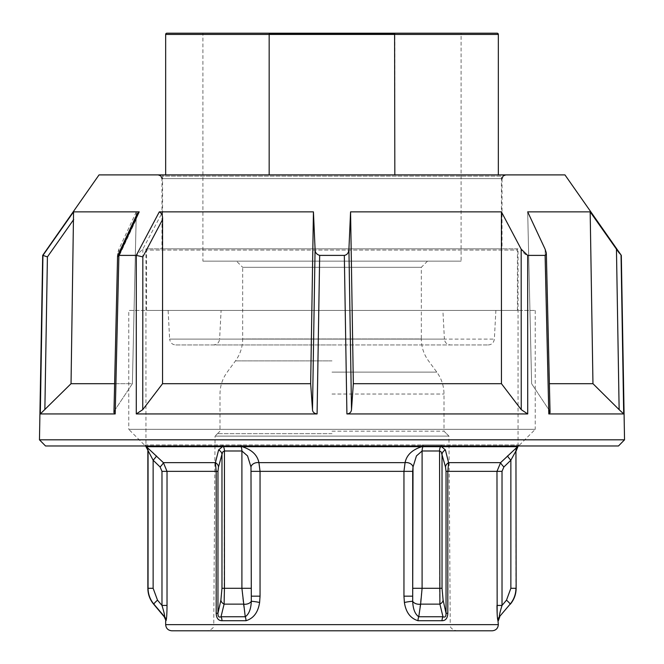 <?xml version="1.0" encoding="UTF-8"?>
<svg xmlns="http://www.w3.org/2000/svg" width="664" height="664" viewBox="0 0 664 664"><rect width="100%" height="100%" fill="white"/><g stroke="black" fill="none" stroke-linecap="round" stroke-linejoin="round"><path stroke-width="0.5" stroke-dasharray="3.32 2.49" d="M510.384 604.132L499.403 616.765A6.159 6.15 90 0 0 497.967 620.724L497.162 613.885M517.903 446.681L441.577 446.698L445.386 449.935L448.59 462.634L447.818 471.349L446.042 471.349L445.511 466.991L442.025 454.292L441.17 451.844L439.551 450.989A6.159 3.602 -90 0 1 440.581 446.681A2.465 1.436 90 0 0 440.996 444.955L518.609 444.955L518.609 445.976L145.391 445.976L128.758 429.342L535.242 429.342L518.609 445.976L145.391 445.976L145.391 444.955L422.204 444.955L145.391 444.955L145.607 445.976M518.393 445.976L518.609 444.955L442.008 444.955A2.465 1.452 90 0 1 441.577 446.698L422.96 446.681A6.159 3.013 -90 0 0 422.096 450.989L422.096 588.287L418.76 616.765A6.159 3.187 90 0 0 418.013 620.724C410.418 618.391 405.878 612.308 404.401 602.472A6.159 0.498 -9.7 0 1 412.684 601.318C413.016 609.046 415.041 614.192 418.76 616.765L442.988 616.765L439.9 604.132L439.551 588.287L439.551 450.989L422.096 450.989L416.444 455.919L413.016 466.991A6.159 4.366 -169.8 0 0 405.073 462.634C406.658 454.981 412.253 449.669 421.856 446.698A2.465 1.195 90 0 0 422.204 444.955L440.996 444.955L422.204 444.955A2.465 1.195 -90 0 1 422.096 445.976M516.144 450.989L510.865 460.21A6.159 0.772 -134.2 0 1 507.603 455.853L517.621 446.698A2.465 2.457 90 0 0 518.343 444.955A2.465 2.457 -90 0 1 518.119 445.976M515.945 450.989L515.945 588.287L510.865 588.287L510.865 460.21L503.885 466.991L502.026 471.349L502.026 605.435L496.979 605.435L496.979 471.349L500.631 462.634L507.603 455.853M412.693 471.349L412.693 596.164L413.016 466.991L412.693 471.349L403.953 471.349L405.073 462.642L258.927 462.634A6.159 4.366 169.8 0 0 250.984 466.991L247.556 455.911L241.903 450.989L224.449 450.989L222.83 451.844L218.489 466.991L217.958 471.349L217.958 613.262C217.892 616.516 218.912 617.686 221.012 616.765A6.159 4.075 90 0 1 221.967 620.724C218.332 620.691 216.406 618.209 216.182 613.262L217.958 613.262L220.888 600.173L221.975 588.287L221.975 454.292A6.159 5.055 14.6 0 0 218.614 449.935L222.423 446.698A2.465 1.452 90 0 1 221.992 444.955A2.465 1.452 -90 0 0 222.125 445.976M413.016 588.287L442.025 588.287L443.112 600.173A6.159 4.714 167.9 0 1 439.9 604.132L420.627 604.132A6.159 4.042 8.8 0 1 412.684 601.318L412.693 596.164L403.953 596.164L403.953 471.349L260.047 471.349L260.047 596.164L251.307 596.164L250.984 466.999L251.316 601.318A6.159 0.498 9.7 0 1 259.599 602.472C258.13 612.274 253.598 618.358 245.987 620.724A6.159 3.187 -90 0 0 245.24 616.765C248.967 614.167 250.992 609.021 251.316 601.318A6.159 4.042 171.2 0 1 243.373 604.132L241.903 588.287L250.984 588.287M442.033 620.724A6.159 4.075 90 0 1 442.988 616.765C445.079 617.669 446.1 616.507 446.042 613.262L447.818 613.262C447.577 618.192 445.652 620.682 442.033 620.724L418.013 620.724M423.192 445.976A2.465 1.204 -90 0 0 423.3 444.955A2.465 1.204 90 0 1 422.96 446.681L146.379 446.698L163.369 462.634L167.021 471.349L161.975 471.349L160.115 466.991L153.135 460.21L148.055 450.989A6.159 6.15 -90 0 0 146.296 446.681A2.465 2.465 90 0 1 145.59 444.955A2.465 2.465 -90 0 0 145.814 445.976M164.215 616.765L164.597 616.765C164.83 615.661 163.958 611.893 161.975 605.435L167.021 605.435C166.979 613.627 166.656 618.724 166.033 620.724L165.66 620.724M492.182 630.8L171.818 630.8M332 630.8L207.591 630.8C212.223 629.372 214.281 627.339 213.758 624.683L332 624.683L213.758 624.683L215.053 436.099L448.947 436.099L450.242 624.683L332 624.683L450.242 624.683C449.719 627.339 451.777 629.372 456.409 630.8M332 433.65L217.518 433.65L332 433.65M488.223 344.94C491.675 344.74 493.726 342.798 494.373 339.096L495.875 310.437L168.125 310.437L169.627 339.096L494.373 339.096L332 339.096L444.399 339.096L442.896 310.437L221.104 310.437L219.601 339.096L332 339.096L219.601 339.096C219.128 342.641 217.078 344.583 213.451 344.94L488.223 344.94L213.451 344.94M242.667 310.437L421.333 310.437L421.333 338.964L242.667 338.964L242.667 267.31L421.333 267.31L421.333 310.437L242.667 310.437M535.242 310.437L535.242 429.342L128.758 429.342L128.758 310.437L535.242 310.437L128.758 310.437M441.875 445.976A2.465 1.452 -90 0 0 442.008 444.955L440.996 444.955A2.465 1.436 -90 0 1 440.863 445.976M146.097 446.681L146.379 446.698A2.465 2.457 90 0 1 145.657 444.955A2.465 2.457 90 0 0 145.881 445.976M241.903 445.976A2.465 1.195 -90 0 1 241.796 444.955A2.465 1.195 90 0 0 242.144 446.698C251.764 449.669 257.358 454.981 258.927 462.634L260.047 471.349L251.307 471.349M216.182 613.262L216.182 471.349L215.41 462.634L218.614 449.935M175.777 344.94L332 344.94L175.777 344.94C172.325 344.74 170.274 342.798 169.627 339.096L444.399 339.096C444.872 342.641 446.922 344.583 450.549 344.94M221.104 310.437L442.896 310.437M168.125 310.437L495.875 310.437M260.047 596.164L259.599 602.472M404.401 602.472L403.953 596.164M160.115 466.991A6.159 0.772 -45.9 0 0 163.369 462.634L215.41 462.634A6.159 5.212 16.2 0 1 218.489 466.991M153.135 588.287L157.509 600.173A6.159 0.697 139.7 0 0 153.865 604.132C150.081 599.55 148.147 594.263 148.055 588.287L153.135 588.287L153.135 460.21A6.159 0.772 -45.8 0 0 156.397 455.853M164.597 616.765A6.159 6.15 90 0 1 166.033 620.724M445.511 466.991A6.159 5.212 -16.2 0 1 448.59 462.634L500.631 462.634A6.159 0.772 -134.1 0 0 503.885 466.991M442.025 588.287L442.025 454.292A6.159 5.055 -14.6 0 1 445.386 449.935M510.135 604.132A6.159 0.697 40.3 0 0 506.491 600.173L502.026 605.435C500.034 611.918 499.154 615.694 499.403 616.765L499.784 616.765M223.137 445.976A2.465 1.436 -90 0 1 223.004 444.955A2.465 1.436 90 0 0 223.419 446.681A6.159 3.602 90 0 1 224.449 450.989L224.1 604.132A6.159 4.714 12.1 0 1 220.888 600.173M224.1 604.132L221.012 616.765L245.24 616.765L243.373 604.132L224.1 604.132M99.044 174.898L564.956 174.898M619.304 253.142L621.313 255.391M590.171 211.866L616.449 249.166L619.139 409.655L623.695 413.938L548.804 413.938L545.102 255.391L546.356 253.523L545.102 249.166L527.681 211.866L531.615 383.692L527.681 211.866L590.171 211.866L592.96 383.692L619.139 409.655M118.897 255.391L115.196 413.938L40.305 413.938L71.04 383.692L73.555 211.866L136.319 211.866L118.897 249.166L117.644 253.523L117.794 254.594L118.897 255.391L136.327 255.391L142.826 249.166L162.58 211.866L313.433 211.866L315.076 249.166C315.317 252.859 316.844 254.934 319.674 255.391L344.325 255.391C347.513 254.395 349.048 252.32 348.924 249.166L350.567 211.866L501.42 211.866L521.174 249.166C523.182 252.859 525.349 254.934 527.673 255.391L545.102 255.391M42.687 255.391L40.305 413.938M319.674 255.391L317.085 413.938L136.286 413.938L136.327 255.391M527.673 255.391L527.714 413.938L346.915 413.938L344.325 255.391M621.048 255.391L623.695 413.938M39.466 439.817L624.534 439.817M618.474 445.976L45.526 445.976M161.958 248.826L502.042 248.826L502.042 178.599L161.958 178.599L161.958 248.826L502.042 248.826M332 174.898L505.736 174.898L332 174.898M518.053 248.826L145.947 248.826L145.947 445.976L518.053 445.976L518.053 248.826L145.947 248.826M518.053 445.976L145.947 445.976M136.319 211.866L132.385 383.692L136.137 219.51L118.715 256.893L117.586 255.889M136.137 219.51L137.249 213.659M117.644 253.523L113.951 412.668L115.171 409.655L113.951 412.726L115.196 413.938M73.704 219.51L47.418 256.893L42.953 255.391M136.286 413.938L142.752 409.655L162.555 383.692L162.58 211.866M114.623 383.692L132.385 383.692L115.171 409.655L132.385 383.692L71.04 383.692M313.433 211.866L310.661 383.692L312.495 409.655C312.794 412.236 314.329 413.664 317.085 413.938M346.915 413.938C349.895 413.431 351.422 412.004 351.505 409.655L353.339 383.692L350.567 211.866M501.42 211.866L501.444 383.692L521.248 409.655L527.714 413.938M548.854 413.938L550.049 412.668L546.356 253.523M548.829 409.655L545.102 249.166L548.829 409.655L531.615 383.692L548.829 409.655L550.049 412.668M592.96 383.692L549.377 383.692M501.444 383.692L353.339 383.692M310.661 383.692L162.555 383.692M498.34 174.898L394.831 174.898L498.34 174.898M146.561 310.437L146.561 250.062L517.439 250.062L517.439 310.437L146.561 310.437L517.439 310.437M147.79 248.826A1.228 1.228 0 0 0 146.561 250.062L517.439 250.062A1.228 1.228 0 0 0 516.21 248.826L147.79 248.826L516.21 248.826M269.169 174.898L394.831 174.898L269.169 174.898L269.169 34.428L165.66 34.428M498.34 34.428L394.831 34.428L394.59 33.2L461.098 33.2L461.098 261.151L202.902 261.151L202.902 33.2L269.41 33.2L269.169 34.428L394.831 34.428L394.831 174.898M394.756 33.557L269.244 33.557M162.58 248.826L162.58 176.134L501.42 176.134L501.42 248.826L162.58 248.826L501.42 248.826M163.809 174.898A1.228 1.228 0 0 0 162.58 176.134L501.42 176.134A1.228 1.228 0 0 0 500.191 174.898L163.809 174.898L500.191 174.898M427.491 261.151L421.333 267.31L242.667 267.31L236.508 261.151L427.491 261.151L236.508 261.151M202.902 261.151L461.098 261.151M502.026 471.349L447.818 471.349L447.818 613.262M221.975 588.287L241.903 588.287L241.903 450.989A6.159 3.013 90 0 0 241.04 446.681A2.465 1.204 90 0 1 240.7 444.955A2.465 1.204 -90 0 0 240.808 445.976M167.021 605.435L167.021 471.349L217.958 471.349M147.856 588.287L147.856 450.989M165.66 624.641L498.34 624.641M446.482 433.65L448.947 436.099L215.053 436.099L217.518 433.65M332 431.193L444 431.193L332 431.193M332 394.034L444 394.034L332 394.034M332 372.13L436.804 372.13L332 372.13M332 360.876L235.479 360.876L332 360.876M217.535 433.65L220 431.193L220 394.034C220.066 385.967 222.465 378.663 227.196 372.13L235.479 360.876C240.21 354.335 242.601 347.031 242.667 338.964L421.333 338.964C421.399 347.031 423.79 354.335 428.521 360.876L436.804 372.13C441.535 378.663 443.934 385.967 444 394.034L444 431.193L446.465 433.65M518.186 445.976A2.465 2.465 -90 0 0 518.41 444.955A2.465 2.465 90 0 1 517.704 446.681M245.987 620.724L221.967 620.724M157.509 600.173L161.975 605.435L161.975 471.349M443.112 600.173L446.042 613.262L446.042 471.349M506.491 600.173L510.865 588.287M161.958 178.599L502.042 178.599M118.715 256.893L118.897 249.166M47.418 256.893L44.861 409.655M142.826 249.166L142.752 409.655M312.495 409.655L315.076 249.166M348.924 249.166L351.505 409.655M521.248 409.655L521.174 249.166"/><path stroke-width="1" d="M145.607 445.976L153.135 460.21L160.115 466.991L161.975 471.349L161.975 605.435C163.958 611.893 164.83 615.661 164.597 616.765L153.616 604.132L164.215 616.765L166.033 620.724C166.656 618.724 166.979 613.627 167.021 605.435L167.021 471.349L163.369 462.634L146.379 446.698L222.423 446.698A2.465 1.452 -90 0 1 222.125 445.976M223.137 445.976A2.465 1.436 -90 0 0 223.419 446.681L241.04 446.681A6.159 3.013 90 0 1 241.903 450.989L241.903 588.287L245.24 616.765A6.159 3.187 -90 0 1 245.987 620.724C253.582 618.391 258.122 612.308 259.599 602.472A6.159 0.498 9.7 0 0 251.316 601.318C250.984 609.046 248.958 614.192 245.24 616.765L221.012 616.765L224.1 604.132L224.449 588.287L224.449 450.989A6.159 3.602 90 0 0 223.419 446.681L222.423 446.698L218.614 449.935L215.41 462.634L216.182 471.349L217.958 471.349L218.489 466.991L221.975 454.292L222.83 451.844L224.449 450.989L241.903 450.989L247.556 455.919L250.984 466.991A6.159 4.366 169.8 0 1 258.927 462.634C257.341 454.981 251.747 449.669 242.144 446.698A2.465 1.195 -90 0 1 241.903 445.976M497.967 620.724A6.159 6.15 -90 0 1 499.403 616.765L510.135 604.132C513.919 599.55 515.853 594.263 515.945 588.287C515.853 594.263 513.919 599.55 510.135 604.132A6.159 0.697 -139.7 0 0 506.491 600.173L502.026 605.435L496.979 605.435C497.021 613.627 497.344 618.724 497.967 620.724L498.34 624.641L165.66 624.641L165.66 620.724M240.808 445.976A2.465 1.204 -90 0 0 241.04 446.681L517.621 446.698L500.631 462.634L496.979 471.349L502.026 471.349L503.885 466.991L510.865 460.21L515.945 450.989A6.159 6.15 -90 0 1 517.704 446.681A2.465 2.465 -90 0 0 518.186 445.976M416.444 455.919L422.096 450.989L439.551 450.989L441.17 451.844L445.511 466.991L446.042 471.349L446.042 613.262C446.108 616.516 445.087 617.686 442.988 616.765A6.159 4.075 -90 0 0 442.033 620.724C445.668 620.691 447.594 618.209 447.818 613.262L446.042 613.262L443.112 600.173L442.025 588.287L442.025 454.292A6.159 5.055 -14.6 0 1 445.386 449.935L441.577 446.698A2.465 1.452 -90 0 0 441.875 445.976M422.096 445.976A2.465 1.195 -90 0 1 421.856 446.698C412.253 449.669 406.658 454.981 405.073 462.634L403.953 471.349L403.953 596.164L412.693 596.164L412.693 471.349L413.016 466.999L416.428 455.952M146.097 446.681L146.296 446.681A6.159 6.15 90 0 1 148.055 450.989L148.055 588.287C148.147 594.263 150.081 599.55 153.865 604.132A6.159 0.697 -40.3 0 1 157.509 600.173L161.975 605.435L167.021 605.435M250.984 588.287L221.975 588.287L220.888 600.173A6.159 4.714 -167.9 0 0 224.1 604.132L243.373 604.132A6.159 4.042 -8.8 0 0 251.316 601.318L250.984 466.991L251.307 596.164L260.047 596.164L260.047 471.349L258.927 462.642L405.073 462.634A6.159 4.366 -169.8 0 1 413.016 466.991L412.684 601.318A6.159 0.498 -9.7 0 0 404.401 602.472C405.87 612.274 410.402 618.358 418.013 620.724A6.159 3.187 90 0 1 418.76 616.765C415.033 614.167 413.008 609.021 412.684 601.318A6.159 4.042 -171.2 0 0 420.627 604.132L422.096 588.287L413.016 588.287M221.967 620.724A6.159 4.075 -90 0 0 221.012 616.765C218.921 617.669 217.9 616.507 217.958 613.262L216.182 613.262C216.422 618.192 218.348 620.682 221.967 620.724L245.987 620.724M403.953 596.164L404.401 602.472M259.599 602.472L260.047 596.164M165.66 624.641C166.025 628.385 168.075 630.435 171.818 630.8L492.182 630.8C495.925 630.435 497.975 628.385 498.34 624.641M145.881 445.976A2.465 2.457 90 0 0 146.379 446.698L146.296 446.681A2.465 2.465 -90 0 1 145.814 445.976M515.945 450.989L516.144 588.287L515.945 450.989A6.159 6.15 90 0 1 517.704 446.681L517.621 446.698A2.465 2.457 -90 0 0 518.119 445.976M515.945 588.287L510.865 588.287L510.865 460.21A6.159 0.772 45.8 0 1 507.603 455.853M221.975 588.287L221.975 454.292A6.159 5.055 14.6 0 0 218.614 449.935M447.818 613.262L447.818 471.349L448.59 462.634L445.386 449.935M332 630.8L207.591 630.8M497.162 613.885L496.979 471.349L446.042 471.349M218.489 466.991A6.159 5.212 16.2 0 0 215.41 462.634L163.369 462.634A6.159 0.772 134.1 0 1 160.115 466.991M147.856 450.989L147.856 588.287L153.135 588.287L153.135 460.21A6.159 0.772 134.2 0 0 156.397 455.853M153.865 604.132L164.597 616.765A6.159 6.15 -90 0 1 166.033 620.724M503.885 466.991A6.159 0.772 45.9 0 1 500.631 462.634L448.59 462.634A6.159 5.212 -16.2 0 0 445.511 466.991M510.135 604.132L499.403 616.765C499.17 615.661 500.042 611.893 502.026 605.435L502.026 471.349M440.863 445.976A2.465 1.436 -90 0 1 440.581 446.681A6.159 3.602 -90 0 0 439.551 450.989L439.9 604.132A6.159 4.714 -12.1 0 0 443.112 600.173M439.9 604.132L442.988 616.765L418.76 616.765L420.627 604.132L439.9 604.132M99.044 174.898L42.687 255.391L39.466 439.817L45.526 445.976L618.474 445.976L624.534 439.817L621.313 255.391L564.956 174.898L99.044 174.898M621.313 255.391L616.449 249.166L619.304 253.142M42.687 255.391L73.555 211.866L42.944 255.391L40.305 413.938L115.196 413.938L118.897 255.391L139.199 211.866L73.555 211.866L71.04 383.692L40.305 413.938M624.534 439.817L39.466 439.817M623.695 413.938L619.139 409.655L616.449 249.166L590.171 211.866L527.681 211.866L545.102 249.166L546.306 252.901L546.206 254.594L545.102 255.391L548.804 413.938L623.695 413.938L621.048 255.391M545.102 255.391L527.673 255.391L521.174 249.166L501.42 211.866L350.567 211.866L348.924 249.166C348.683 252.859 347.156 254.934 344.325 255.391L346.915 413.938L527.714 413.938L527.673 255.391M344.325 255.391L319.674 255.391C316.487 254.395 314.952 252.32 315.076 249.166L313.433 211.866L159.31 211.866L136.278 255.391L136.286 413.938L317.085 413.938L319.674 255.391M136.278 255.391L118.939 255.391M136.327 255.391L142.826 256.893L162.58 219.51L162.555 383.692L142.752 409.655L136.286 413.938M159.31 211.866C161.684 213.111 162.771 215.659 162.58 219.51M115.196 413.938L113.951 412.668L117.586 255.856L118.897 255.391M117.611 255.789L137.249 213.659L139.199 211.866M42.953 255.391L47.418 256.893L73.704 219.51M548.829 409.655L550.049 412.668L548.854 413.938M527.714 413.938L521.248 409.655L501.444 383.692L501.42 211.866M350.567 211.866L353.339 383.692L351.505 409.655C351.206 412.236 349.671 413.664 346.915 413.938M317.085 413.938C314.105 413.431 312.578 412.004 312.495 409.655L310.661 383.692L313.433 211.866M619.139 409.655L592.96 383.692L590.171 211.866M353.339 383.692L501.444 383.692M549.377 383.692L592.96 383.692M162.555 383.692L310.661 383.692M71.04 383.692L114.623 383.692M269.169 174.898L269.169 34.428L498.34 34.428L498.34 174.898M498.34 34.428A1.228 1.228 0 0 0 497.112 33.2L394.59 33.2L394.831 174.898M165.66 174.898L165.66 34.428L269.169 34.428L269.41 33.2L166.888 33.2A1.228 1.228 0 0 0 165.66 34.428M166.888 33.2L497.112 33.2M461.098 33.2L202.902 33.2M394.756 33.557L269.244 33.557M442.025 588.287L422.096 588.287L422.096 450.989A6.159 3.013 -90 0 1 422.96 446.681A2.465 1.204 -90 0 0 423.192 445.976M251.307 471.349L412.693 471.349M161.975 471.349L216.182 471.349L216.182 613.262M418.013 620.724L442.033 620.724M517.704 446.681L518.393 445.976M220.888 600.173L217.958 613.262L217.958 471.349M510.865 588.287L506.491 600.173M157.509 600.173L153.135 588.287M142.752 409.655L142.826 256.893M44.861 409.655L47.418 256.893M521.174 249.166L521.248 409.655M351.505 409.655L348.924 249.166M315.076 249.166L312.495 409.655M516.144 450.989L517.903 446.681M499.784 616.765L498.34 620.724M516.144 588.287C516.086 594.247 514.16 599.526 510.384 604.132M153.616 604.132C149.84 599.526 147.914 594.247 147.856 588.287M502.042 178.599L503.104 176.001L505.736 174.898M161.958 178.599L160.895 176.001L158.264 174.898M550.049 412.668L546.356 253.523"/></g></svg>
